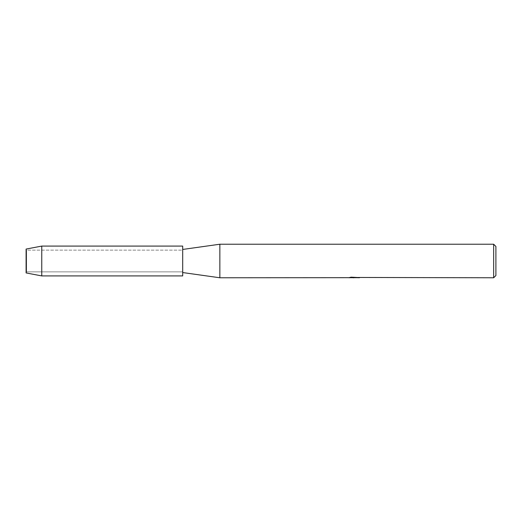 <?xml version="1.0" encoding="UTF-8"?>
<svg xmlns="http://www.w3.org/2000/svg" width="522" height="522" viewBox="0 0 522 522"><rect width="100%" height="100%" fill="white"/><g stroke="black" fill="none" stroke-linecap="round" stroke-linejoin="round"><path stroke-width="0.39" stroke-dasharray="2.61 1.96" d="M26.57 271.877L26.1 272.934L26.1 249.066L26.57 250.123L182.7 250.123L182.7 271.877L26.57 271.877L26.57 250.123L26.57 271.877L26.1 272.934L26.1 249.066L26.57 250.123L26.57 271.877L26.57 250.123L182.7 250.123L182.7 271.877L182.7 250.123L182.7 271.877L26.57 271.877M182.7 272.556L182.7 249.444L182.7 272.556M354.073 277.593L357.811 277.339L355.384 277.704M357.811 277.6L354.399 277.704M355.443 277.776L357.811 277.671M358.497 277.463L351.189 277.169M354.445 277.443L348.703 277.704L350.914 277.091L353.126 277.704M351.189 277.091L349.91 277.443M350.914 277.091L348.703 277.704L350.556 277.704M352.35 277.704L350.914 277.169M495.9 246.456L495.9 275.544M493.662 244.224L493.662 277.776M219.853 244.224L219.853 277.776M182.7 246.084L182.7 275.916M41.76 246.084L41.76 275.916"/><path stroke-width="0.78" d="M26.1 272.934L26.1 249.066L41.76 246.084L182.7 246.084L182.7 275.916L41.76 275.916L26.1 272.934L26.1 249.066M348.807 277.678L219.853 277.776L182.7 272.556M219.853 277.776L219.853 244.224L493.662 244.224L495.9 246.456L495.9 275.544L493.662 277.776L358.497 277.463M182.7 249.444L219.853 244.224M354.399 277.704L352.35 277.704M353.844 277.776L353.126 277.776M493.662 277.776L493.662 244.224M348.807 277.75L354.445 277.521L349.616 277.521L351.189 277.169L358.875 277.56M359.501 277.632C354.471 277.658 354.471 277.697 359.501 277.737M350.556 277.704L354.073 277.665M355.443 277.704L353.962 277.704M349.91 277.443L354.445 277.521M41.76 275.916L41.76 246.084"/></g></svg>
